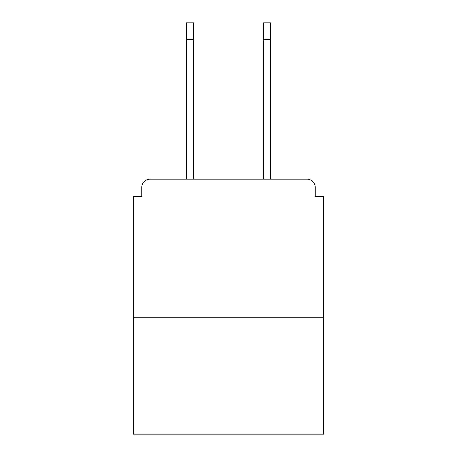 <?xml version="1.0" encoding="UTF-8"?>
<svg xmlns="http://www.w3.org/2000/svg" width="457" height="457" viewBox="0 0 457 457"><rect width="100%" height="100%" fill="white"/><g stroke="black" fill="none" stroke-linecap="round" stroke-linejoin="round"><path stroke-width="0.69" d="M315.25 196.35L315.25 187.479L315.25 196.35L323.567 196.35L323.567 434.15L133.433 434.15L133.433 196.35L141.75 196.35L141.75 187.479L141.75 196.35M323.567 317.746L133.433 317.746M315.25 187.479A8.317 8.317 0 0 0 306.933 179.167L150.067 179.167A8.317 8.317 0 0 0 141.75 187.479M306.933 179.167L271.738 179.167L306.933 179.167M185.262 179.167L150.067 179.167L185.262 179.167M186.37 39.479L186.37 22.85L193.579 22.85L193.579 39.479L186.37 39.479L186.37 179.167M193.579 179.167L193.579 39.479M263.421 179.167L263.421 22.85L270.63 22.85L270.63 39.479L263.421 39.479M270.63 179.167L270.63 39.479"/></g></svg>
